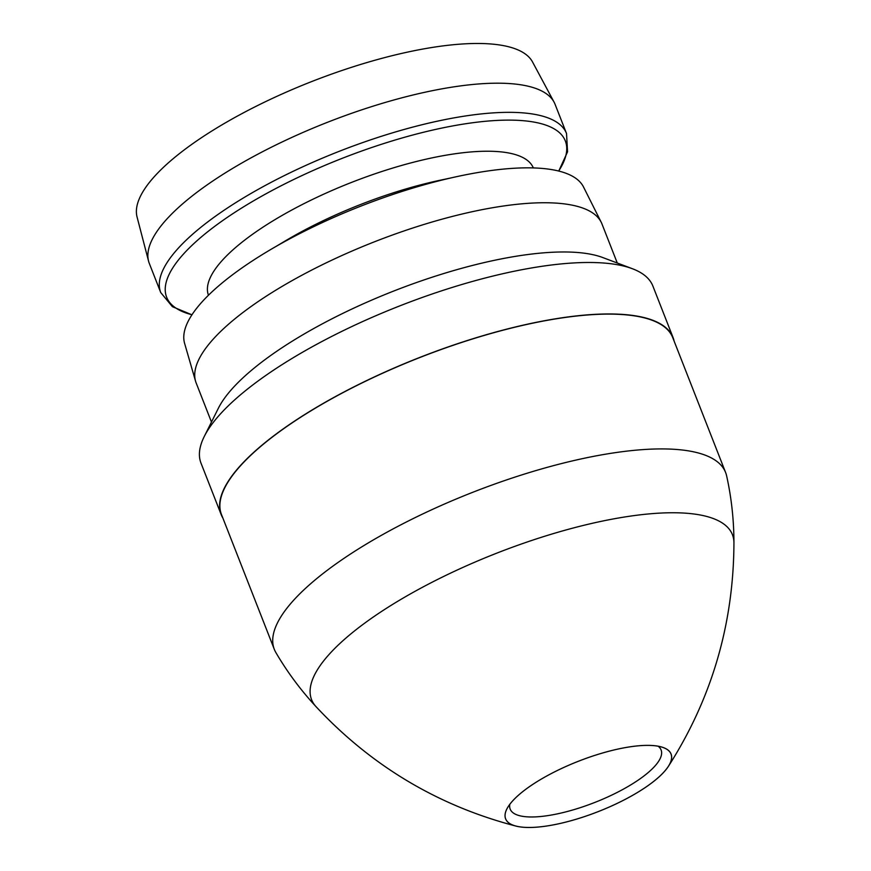 <?xml version="1.0" encoding="UTF-8"?>
<svg xmlns="http://www.w3.org/2000/svg" width="871" height="871" viewBox="0 0 871 871"><rect width="100%" height="100%" fill="white"/><g stroke="black" fill="none" stroke-linecap="round" stroke-linejoin="round"><path stroke-width="1.31" d="M566.531 133.524A217.924 66.37 -21.4 0 0 416.382 126.164A217.924 66.37 -21.4 0 0 199.851 228.126A217.924 66.37 -21.4 0 0 160.732 292.558L149.3 263.401A217.924 66.37 -21.4 0 1 148.56 261.115L137.063 217.01A212.535 64.726 -21.4 0 1 175.942 156.399A212.535 64.726 -21.4 0 1 383.61 57.878A212.535 64.726 -21.4 0 1 532.562 62.015L554.098 102.19A217.924 66.37 -21.4 0 1 555.099 104.368L566.531 133.524L567.554 151.815L558.747 171.054M148.56 261.115A217.924 66.37 -21.4 0 1 188.43 198.969A217.924 66.37 -21.4 0 1 401.368 97.955A217.924 66.37 -21.4 0 1 554.098 102.19M191.979 314.747A214.124 65.216 -21.4 0 1 205.066 233.874A214.124 65.216 -21.4 0 1 455.631 125.402A214.124 65.216 -21.4 0 1 558.67 171.043M533.324 167.918A174.472 53.131 158.6 0 0 412.8 162.409A174.472 53.131 158.6 0 0 239.884 243.924A174.472 53.131 158.6 0 0 208.452 295.236M275.639 246.656L285.078 241.027A174.472 53.131 -21.4 0 1 440.28 180.199L451.026 177.924M195.561 381.204L184.598 343.348A214.32 65.271 -21.4 0 1 223.662 281.714A214.32 65.271 -21.4 0 1 433.878 182.148A214.32 65.271 -21.4 0 1 583.526 187.004L601.197 222.236A217.924 66.37 158.6 0 0 449.044 217.293A217.924 66.37 158.6 0 0 235.279 318.525A217.924 66.37 158.6 0 0 195.561 381.204A217.924 66.37 158.6 0 0 196.16 382.968L211.468 422.043M617.278 263.009L601.959 223.934A217.924 66.37 158.6 0 0 601.197 222.236M221.19 514.641L201.016 463.165A242.671 73.904 -21.4 0 1 204.25 436.513L218.36 408.259A217.924 66.37 -21.4 0 1 254.572 367.758A217.924 66.37 -21.4 0 1 602.852 257.576L632.4 268.725A242.671 73.904 -21.4 0 1 652.891 286.08L673.065 337.556A242.671 73.904 158.6 0 0 505.866 329.358A242.671 73.904 158.6 0 0 264.751 442.893A242.671 73.904 158.6 0 0 221.19 514.641A242.671 73.904 158.6 0 0 222.856 518.049M204.25 436.513A242.671 73.904 -21.4 0 1 244.577 391.417A242.671 73.904 -21.4 0 1 632.4 268.725M674.143 341.192A242.671 73.904 158.6 0 0 673.065 337.556M274.311 649.341L221.484 514.532A242.356 73.806 -21.4 0 1 264.991 442.871A242.356 73.806 -21.4 0 1 505.79 329.488A242.356 73.806 -21.4 0 1 672.771 337.676L725.597 472.485A242.356 73.806 158.6 0 0 558.616 464.297A242.356 73.806 158.6 0 0 317.828 577.691A242.356 73.806 158.6 0 0 274.311 649.341A242.356 73.806 158.6 0 0 275.857 652.531C287.288 672.053 300.691 690.104 316.053 706.686C371.46 766.045 438.189 805.871 516.253 826.165A88.864 27.066 -21.4 0 1 521.555 792.577A88.864 27.066 -21.4 0 1 625.661 747.536A88.864 27.066 -21.4 0 1 668.231 766.611A88.864 27.066 -21.4 0 1 655.112 780.274A88.864 27.066 -21.4 0 1 516.253 826.165M316.053 706.686A226.014 68.831 158.6 0 1 352.156 632.836A226.014 68.831 158.6 0 1 588.796 524.113A226.014 68.831 158.6 0 1 733.937 542.916C733.937 520.314 731.509 497.962 726.632 475.871A242.356 73.806 158.6 0 0 725.597 472.485M655.079 780.274A88.82 27.055 -21.4 0 1 554.087 824.728A88.82 27.055 -21.4 0 1 506.824 809.072A88.82 27.055 -21.4 0 1 521.587 792.566A88.82 27.055 -21.4 0 1 663.528 747.666A88.82 27.055 -21.4 0 1 655.079 780.274M658.128 746.218A81.047 24.682 -21.4 0 1 646.543 773.927A81.047 24.682 -21.4 0 1 559.269 813.46A81.047 24.682 -21.4 0 1 509.807 804.336M733.937 542.916C733.622 624.115 711.716 698.684 668.231 766.611M160.732 292.558L172.404 306.679L191.936 314.801"/></g></svg>
